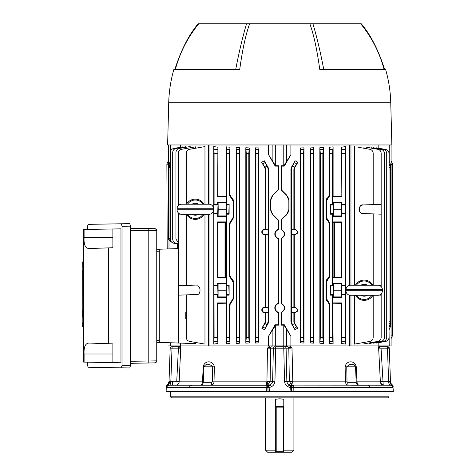 <?xml version="1.0" encoding="UTF-8"?>
<svg xmlns="http://www.w3.org/2000/svg" width="476" height="476" viewBox="0 0 476 476"><rect width="100%" height="100%" fill="white"/><g stroke="black" fill="none" stroke-linecap="round" stroke-linejoin="round"><path stroke-width="0.71" d="M275.687 451.694L276.193 451.694L276.193 452.2L275.687 452.2L275.687 399.263L279.739 398.805L283.785 399.263L283.785 452.2L276.193 452.2L283.279 452.2L283.279 451.694L283.785 451.694M283.785 450.177L293.912 450.177L293.912 397.841M275.687 452.2L267.589 452.2L265.566 450.177L275.687 450.177M293.912 450.177L291.883 452.2L283.785 452.2M275.687 407.153L276.193 407.153L276.193 451.694L283.279 451.694L283.279 406.647L283.785 406.647M275.687 406.647L283.279 406.647M276.193 406.647L276.193 407.153L283.785 407.153M291.003 348.158L283.773 348.188L283.773 346.718L284.702 346.718L283.226 346.718M289.485 345.909L292.014 348.158L292.805 381.829A3.54 0.458 -90 0 0 293.264 385.185L291.419 384.685L289.331 381.276L284.547 381.621L284.529 381.276L286.849 381.276L286.094 348.188A1.517 1.392 -90 0 0 284.702 346.718L287.397 346.718M171.949 346.718L172.615 346.718L171.949 346.718A1.517 1.267 90 0 0 170.682 348.176L170.182 348.188A1.517 1.517 0 0 1 171.699 346.718M180.588 348.158L170.682 348.176M168.7 385.007L168.135 384.715A4.052 3.07 90 0 0 169.765 381.306L170.854 381.276L172.009 348.188A1.517 0.607 -90 0 1 172.615 346.718L179 346.718L180.832 348.158L179.018 346.718L172.615 346.718M276.247 346.718L283.773 346.718M387.523 346.718L386.863 346.718L387.523 346.718A1.517 1.267 90 0 1 388.791 348.176L387.464 348.188A1.517 0.607 -90 0 0 386.863 346.718L380.479 346.718L386.863 346.718M286.861 381.49C287.153 383.382 288.397 384.584 290.586 385.096L390.195 385.185A4.052 1.612 90 0 1 388.624 381.276L390.457 381.55L389.291 348.188L388.791 348.176M389.291 348.188A1.517 1.517 0 0 0 387.773 346.718A1.517 1.517 0 0 1 389.291 348.188L390.457 381.55L389.713 381.306A4.052 3.07 90 0 0 391.337 384.715A2.529 2.404 8.8 0 1 392.968 386.863L393.343 391.462L291.526 391.462L291.615 387.631L290.098 387.482C286.849 386.649 285.005 384.691 284.547 381.621M290.586 385.096L290.003 391.462L291.526 391.462M291.431 391.462L291.52 387.631A2.529 2.38 -90 0 1 292.3 385.846L291.615 387.631L293.222 387.631L293.127 391.462M293.383 385.846L293.674 385.185L292.3 385.846A1.517 1.053 36.3 0 1 293.383 385.846L293.222 387.631L392.676 387.631A2.529 2.517 90 0 0 390.159 385.185L387.042 385.185L390.159 385.185M266.209 385.185A3.54 0.458 90 0 0 266.667 381.829L266.935 381.764A3.54 0.321 -115.7 0 1 268.053 384.685L265.798 385.185L267.976 385.185A2.529 0.875 90 0 1 268.851 387.613L267.952 387.631A2.529 2.38 90 0 0 267.173 385.846L267.863 387.631L266.257 387.631L266.09 385.846A1.517 1.053 -36.3 0 1 267.173 385.846L265.798 385.185L267.06 385.185A2.529 1.452 90 0 1 268.506 387.607M267.863 387.631L268.048 391.462L166.13 391.462L166.302 386.625L168.242 383.763L169.022 381.526L168.938 383.906M170.462 391.462L170.462 396.829L389.011 396.829L389.011 391.462M389.011 396.829L388 397.841L171.473 397.841L170.462 396.829M172.437 381.276L172.437 385.185L169.319 385.185L265.798 385.185L266.09 385.846M381.568 358.363L381.05 348.188A1.517 0.607 -90 0 0 380.455 346.718L378.646 348.158L380.354 381.764A3.54 3.177 -168.1 0 0 383.18 384.685L383.829 385.185A3.54 3.51 90 0 1 380.324 381.829L382.728 381.276L388.624 381.276L387.464 348.188L378.646 348.158L378.807 345.909M383.18 384.685L381.05 348.188M347.76 382.311A3.034 0.589 90 0 0 348.349 385.185C346.647 385.024 345.683 383.906 345.457 381.829L345.124 366.806L355.536 366.806C353.269 363.337 350.342 363.337 346.76 366.806L347.034 381.829L347.76 382.311L356.203 382.311L355.536 366.806L356.244 366.806L356.994 381.829C357.22 383.906 357.946 385.024 359.178 385.185L358.398 384.941M268.053 384.685L270.142 381.276L274.944 381.276C274.628 384.519 272.772 386.583 269.374 387.482L268.851 387.613M267.976 385.185L268.886 385.096C271.183 384.543 272.427 383.269 272.623 381.276L273.379 348.188A1.517 1.392 -90 0 1 274.771 346.718M180.725 347.926L179.155 381.829A3.54 3.51 -90 0 1 175.644 385.185M211.719 382.311L203.27 382.311A3.034 2.981 90 0 1 200.295 385.185C201.526 385.024 202.252 383.906 202.478 381.829L203.181 381.829L203.27 382.311L203.936 366.806L203.228 366.806C204.258 360.183 213.302 360.183 214.349 366.806L214.016 381.829C213.789 383.906 212.826 385.024 211.124 385.185A3.034 0.589 90 0 0 211.719 382.311L212.439 381.829L212.712 366.806L214.349 366.806L213.754 364.467M179.155 381.829L202.478 381.829L203.228 366.806M212.439 381.829L266.667 381.829M212.712 366.806C209.137 363.337 206.209 363.337 203.936 366.806L212.712 366.806M284.529 381.276L283.773 348.188L270.671 348.188A1.517 1.392 -90 0 1 272.034 346.718L267.464 348.158L266.935 381.764L270.142 381.276L270.671 348.188L267.464 348.158L268.791 347.688M268.886 385.096L269.47 391.462L290.003 391.462M288.831 348.182L289.337 348.17M202.478 381.853L202.27 383.12M201.759 384.239L201.074 384.941M266.346 391.462L266.257 387.631L166.802 387.631A2.529 2.517 90 0 1 169.319 385.185L172.437 385.185M348.962 364.747L350.384 364.485M351.8 364.414L352.918 364.485M354.007 364.747L354.489 364.985M354.525 365.009L355.036 365.467M291.496 385.185A2.529 0.875 90 0 0 290.622 387.613M390.54 383.906L390.457 381.526L391.23 383.763L393.176 386.625L392.676 387.631M392.694 387.625A2.529 2.517 77.7 0 0 390.195 385.185L392.081 384.656A4.052 4.046 -2 0 1 390.457 381.55L389.713 381.306M357.702 384.221L357.434 383.739M368.085 385.185L351.086 385.185M170.182 348.188L169.022 381.55L169.765 381.306L169.022 381.55A4.052 4.046 -178 0 1 167.397 384.656A2.529 2.529 69.3 0 0 166.38 386.589L166.511 386.863A2.529 2.404 171.2 0 1 168.135 384.715L169.278 385.185A4.052 1.612 90 0 0 170.854 381.276L176.745 381.276L178.429 348.188L179.291 348.17M166.802 387.631L166.511 386.863M267.952 387.631L268.048 391.462L269.47 391.462M291.419 384.685A3.54 0.321 -64.3 0 1 292.538 381.764L289.331 381.276L288.801 348.188A1.517 1.392 -90 0 0 287.445 346.718L287.361 345.909M290.967 387.607A2.529 1.452 90 0 1 292.419 385.185L293.264 385.185M292.805 381.829L347.034 381.829M345.124 366.806C346.171 360.183 355.221 360.183 356.244 366.806M356.298 381.829L380.324 381.829M356.203 382.311A3.034 2.981 -90 0 0 359.178 385.185M378.694 347.307L378.646 348.158L380.455 346.718A1.517 1.511 74.5 0 1 379.134 345.909M292.413 373.743L291.978 348.117M290.354 346.504L289.533 345.939M272.034 346.718L272.117 345.909M269.124 346.504L268.637 346.927M177.911 358.363L178.429 348.188A1.517 0.607 -90 0 1 179.018 346.718L179 346.718A1.517 1.511 105.5 0 0 180.345 345.909M179.125 381.764L176.745 381.276M180.666 345.909L180.315 358.363M267.066 373.743L267.464 348.158L269.987 345.909M274.944 381.276L275.699 346.718M292.014 348.158L287.445 346.718M366.169 147.233L377.825 149.291C379.89 149.821 381.008 151.154 381.169 153.278L381.169 204.323L363.17 204.954C360.653 205.293 359.273 206.727 359.017 209.25C359.273 211.778 360.653 213.212 363.17 213.551L381.169 214.182L381.169 285.308L379.193 285.374M359.017 209.25C359.273 211.778 360.653 213.212 363.17 213.551C358.208 214.843 358.208 203.657 363.17 204.954C360.653 205.293 359.273 206.727 359.017 209.25M262.24 232.026A2.315 2.315 0 0 0 264.555 234.341L268.101 234.341L268.101 229.712L264.555 229.712A2.315 2.315 0 0 0 262.24 232.026M265.174 169.182L264.763 167.665L265.191 167.552L265.596 169.069L265.174 169.182L265.174 229.265L264.555 229.259C262.871 229.408 261.943 230.33 261.77 232.026C261.943 233.722 262.871 234.644 264.555 234.793L265.174 234.793L265.174 307.21L265.596 307.633L268.125 307.633L268.125 234.37L265.596 234.37L265.596 307.633M268.101 312.286L268.101 307.663L264.555 307.663A2.315 2.315 0 0 0 262.24 309.971A2.315 2.315 0 0 0 264.555 312.286L268.125 312.315L268.125 321.812L268.535 321.925L268.131 323.442L264.525 329.719L261.836 328.262L265.031 323.609L266.929 324.703L264.525 329.719M264.555 307.663L264.555 307.204C262.871 307.353 261.943 308.275 261.77 309.971C261.943 311.667 262.871 312.589 264.555 312.744L265.174 312.738L265.174 321.699L265.596 321.812L265.031 323.609M278.067 166.13L278.472 165.725L275.431 165.725L275.193 166.13L278.067 166.13L278.067 189.882L278.472 189.763L272.998 195.237A8.098 8.098 0 0 0 270.63 200.961L270.63 208.934A8.098 8.098 0 0 0 272.998 214.658L278.472 220.132L278.472 229.7A4.534 4.534 0 0 0 278.472 238.405L278.472 303.593A4.534 4.534 0 0 0 278.472 312.304L278.472 325.156L278.067 324.751L278.067 312.601L278.472 312.304M278.472 303.593L278.067 303.301C275.997 304.164 274.908 305.711 274.795 307.948C274.908 310.185 275.997 311.738 278.067 312.601M278.472 229.7L278.067 229.402C275.997 230.265 274.908 231.818 274.795 234.049C274.908 236.286 275.997 237.839 278.067 238.702L278.472 238.405M297.232 233.573L296.887 233.996M297.232 311.518L296.887 311.941M186.283 320.604L186.283 318.771L185.777 318.771L185.777 312.191L186.283 312.191L186.283 300.862M170.259 144.972L170.384 161.364M170.259 161.447L168.385 165.725L168.385 189.763L168.992 189.769M169.016 165.743L168.397 165.725L168.385 144.972M171.735 241.986C169.664 241.457 168.552 240.13 168.385 238L168.385 214.658L168.385 220.132L168.992 220.126L168.992 214.67L168.385 214.658L168.385 189.763M180.654 147.239L180.654 144.972M178.304 295.162L196.302 294.531C201.265 295.828 201.265 284.642 196.302 285.933L178.304 285.308L178.304 343.029L159.276 342.369L159.276 249.234L178.304 248.573M178.304 212.873L178.304 214.182L180.285 214.111M180.285 204.394L178.304 204.323L178.304 205.632M195.511 148.25L195.511 146.846L181.648 149.291C179.583 149.821 178.47 151.154 178.304 153.278L178.304 204.323M196.302 294.531C201.265 295.828 201.265 284.642 196.302 285.933M186.283 294.882L186.283 337.425C186.449 339.549 187.562 340.881 189.626 341.411L204.972 344.118L204.972 214.283M186.283 214.283L186.283 285.582M204.972 204.216L204.972 146.584L189.626 149.291C187.562 149.821 186.449 151.154 186.283 153.278L186.283 204.216M178.304 343.029L195.511 343.63L195.511 342.446M178.304 214.182L178.304 285.308M204.972 344.118L201.521 343.505M170.259 342.75L170.259 345.909L168.385 345.909L208.518 345.909L208.518 214.283M180.654 343.113L180.654 345.909M264.555 307.204L265.174 307.21L264.555 307.204M230.271 277.133L230.14 276.746M230.14 222.726L230.372 222.131M233.044 217.478L233.496 217.74L231.883 220.602L231.395 220.323L233.044 217.478L233.044 201.027L231.395 198.177L231.883 197.897L233.496 200.765L233.383 199.884M233.151 199.271L232.806 198.724M230.271 196.148L230.14 195.761M226.969 153.278L226.368 146.846L230.021 147.233L229.497 153.278L226.969 153.278L226.969 204.323L229.123 204.323L228.807 213.551L226.338 213.551L226.338 204.954L226.338 213.551L226.969 214.182L226.969 285.308L229.123 285.308L228.807 285.933L226.338 285.933L226.338 294.531L226.338 285.933L226.969 285.308M230.14 303.712L230.372 303.111M232.806 300.761L233.032 300.427M276.752 304.009L277.377 303.611M276.752 230.11L277.377 229.712M233.496 298.72L231.883 301.588L231.395 301.308L233.044 298.458L233.496 298.72L233.383 280.87M233.151 280.257L232.806 279.704M232.532 279.388L231.633 278.728L231.14 279.013L229.497 276.169L230.021 275.866L230.021 223.619L229.497 223.315L231.14 220.471L231.633 220.757L230.021 223.619M232.806 219.781L233.032 219.448M330.35 285.308L330.665 285.933L333.135 285.933L333.135 294.531L333.135 285.933L332.51 285.308L330.35 285.308L330.35 295.162L330.665 294.531L333.135 294.531L332.51 295.162L330.35 295.162M330.665 204.954L333.135 204.954L333.135 213.551L333.135 204.954L332.51 204.323L330.35 204.323L330.665 204.954L330.35 214.182L332.51 214.182L333.135 213.551L330.665 213.551M329.332 195.773L329.106 196.374M326.667 198.724L326.441 199.057M328.333 198.034L327.589 197.897L329.452 194.88L329.975 195.184L328.333 198.034L327.589 197.897L328.077 198.177L326.435 201.027L325.977 200.765L327.589 197.897M325.977 200.765L325.977 217.74L326.435 217.478L328.077 220.323L327.589 220.602L325.977 217.74L326.947 220.096M329.208 222.351L329.338 222.738M329.332 276.758L329.106 277.353M326.667 279.704L326.441 280.043M328.333 279.013L327.589 278.882L328.077 279.162L326.435 282.012L325.977 281.744L327.589 278.882L329.452 275.866L329.975 276.169L328.333 279.013L327.839 278.728M325.977 281.744L325.977 298.72L326.435 298.458L328.077 301.308L327.589 301.588L325.977 298.72L326.947 301.082M328.077 301.308L327.839 301.736L328.333 301.451L329.975 304.301L329.975 337.425L332.51 337.425L333.111 343.856L332.789 297.369L341.839 297.369L341.494 285.933L341.839 285.582L345.386 285.582L345.558 285.933L345.386 337.425L345.713 344.118L345.713 146.584L345.386 204.603L341.839 204.603L341.494 204.954L341.839 216.39L341.387 215.931L341.262 209.25L341.387 202.568L341.839 202.116L341.839 204.603M329.208 303.337L329.338 303.724M373.499 342.756L373.499 343.148L383.364 341.411C385.429 340.881 386.542 339.549 386.708 337.425L386.708 153.456C386.542 151.332 385.429 149.999 383.364 149.47L374.666 147.935M373.19 204.603L373.19 153.278C373.029 151.154 371.911 149.821 369.846 149.291L357.958 147.197M391.088 144.972L391.088 165.725L390.463 165.743M391.076 165.725L389.213 161.447L389.213 144.972M391.088 165.725L391.088 345.909L378.825 345.909L378.825 342.625M389.213 345.909L389.041 329.547M389.213 329.434L391.076 325.156L390.451 325.138M313.196 153.456L310.661 153.456L310.245 147.935L313.654 147.733L313.196 153.456L313.196 337.425L313.654 343.148L310.245 342.946L310.661 337.425L313.196 337.425M310.661 153.456L310.661 337.425M310.245 147.935L310.245 342.946M313.654 343.148L313.654 147.733M328.077 220.323L329.975 223.315L329.452 223.619L329.452 275.866M329.975 223.315L329.975 276.169M329.452 223.619L327.839 220.757L328.333 220.471M326.435 217.478L326.435 201.027M341.578 277.05L341.839 277.579L332.789 277.579L333.111 277.258L341.578 277.05L341.578 222.435L333.111 222.227L332.789 221.905L332.789 216.39L341.839 216.39M341.578 222.435L341.839 277.579M341.839 221.905L332.789 221.905M341.839 213.903L345.386 213.903L345.558 213.551L345.386 204.603M341.839 285.582L341.839 283.095L332.789 283.095L332.789 277.579M341.839 297.369L341.387 296.917L341.262 290.235L341.387 283.553L341.839 283.095M341.839 294.882L345.386 294.882M345.713 344.118L341.578 343.505L341.839 337.425L345.386 337.425M332.789 302.885L341.839 302.885L341.839 337.425M332.789 297.369L333.242 296.917L341.387 296.917M333.242 296.917L333.367 290.235L341.262 290.235M333.367 290.235L333.242 283.553L341.387 283.553M333.242 283.553L332.789 283.095M345.386 213.903L345.386 285.582M332.789 216.39L333.242 215.931L341.387 215.931M333.242 215.931L333.367 209.25L341.262 209.25M333.367 209.25L333.242 202.568L341.387 202.568M341.839 202.116L332.789 202.116L332.789 196.6L341.839 196.6L341.578 147.197L345.713 146.584M333.242 202.568L332.789 202.116M332.789 196.6L333.111 196.273L341.578 196.064M345.386 153.278L341.839 153.278L341.578 147.197M341.839 153.278L341.839 196.6M341.839 302.885L341.578 303.42L333.111 303.212M341.578 343.505L341.578 303.42M330.665 285.933L330.665 294.531M330.35 204.323L330.35 214.182M332.51 153.278L329.975 153.278L329.452 147.233L333.111 146.846L332.51 153.278L332.51 204.323M329.452 147.233L329.452 194.88M329.975 153.278L329.975 195.184M332.51 214.182L332.51 285.308M332.51 295.162L332.51 337.425M333.111 277.258L333.111 222.227M333.111 196.273L333.111 146.846M333.111 343.856L329.452 343.47L329.975 337.425M329.975 304.301L329.452 304.604L327.589 301.588M326.435 298.458L326.435 282.012M329.452 304.604L329.452 343.47M294.924 312.286A2.315 2.315 0 0 0 297.238 309.971A2.315 2.315 0 0 0 294.924 307.663L291.377 307.663L291.377 312.286L294.924 312.286L294.924 312.744C298.506 310.899 298.506 309.055 294.924 307.204L293.876 307.633L291.348 307.633L291.348 234.37L293.876 234.37L293.876 307.633M294.924 234.341A2.315 2.315 0 0 0 297.238 232.026A2.315 2.315 0 0 0 294.924 229.712L291.377 229.712L291.377 234.341L294.924 234.341L294.924 234.793C298.506 232.954 298.506 231.11 294.924 229.259L291.377 229.712M294.299 169.182L293.876 169.069L294.287 167.552L294.709 167.665L294.299 169.182L294.299 229.265M293.876 169.069L293.876 229.688M293.876 234.37L294.924 234.793M294.299 234.793L294.299 307.21M291.377 312.286L294.924 312.744M293.876 312.315L293.876 321.812L294.299 321.699L294.709 323.216L297.643 328.262L294.953 329.719L292.544 324.703L294.442 323.609L297.643 328.262M294.299 312.738L294.299 321.699M294.442 323.609L293.876 321.812M291.348 312.315L291.348 321.812L292.544 324.703M294.953 329.719L291.348 323.442L290.943 321.925L291.348 321.812M291.348 169.069L290.943 168.956L291.348 167.439L291.752 167.552L291.348 169.069L291.348 229.688M290.943 168.956L290.943 321.925M291.752 167.552L295.162 160.793L297.863 162.239L294.287 167.552M295.162 160.793L291.348 167.439M294.709 167.665L297.863 162.239M286.588 144.972L286.588 161.447L290.89 154.718L284.279 166.13L284.041 165.725L281.001 165.725L281.411 166.13L284.279 166.13M286.588 161.447L284.041 165.725M281.001 165.725L281.001 189.763L281.411 189.882L281.411 166.13M281.411 189.882L286.623 195.089L289.057 200.961L289.057 208.934L286.623 214.807L281.001 220.132L286.475 214.658A8.098 8.098 0 0 0 288.849 208.934L288.849 200.961A8.098 8.098 0 0 0 286.475 195.237L281.001 189.763M281.411 220.013L281.411 229.402L281.001 229.7L281.001 220.132M281.411 229.402C285.689 232.502 285.689 235.602 281.411 238.702L281.001 238.405A4.534 4.534 0 0 0 281.001 229.7M281.411 238.702L281.411 303.301L281.001 303.593L281.001 238.405M281.411 303.301C285.689 306.401 285.689 309.501 281.411 312.601L281.001 312.304A4.534 4.534 0 0 0 281.001 303.593M281.001 312.304L281.001 325.156L281.411 324.751L284.279 324.745L290.89 336.163L290.89 345.909L283.779 345.909L283.779 325.156L281.001 325.156M281.411 312.601L281.411 324.751M283.779 325.156L284.279 324.745M284.041 325.156L290.89 336.163M275.431 165.725L272.885 161.447L272.885 144.972M275.193 166.13L268.583 154.718L272.885 161.447M278.472 165.725L278.472 189.763M278.067 189.882L272.855 195.089L270.416 200.961L270.416 208.934L272.855 214.807L278.472 220.132M278.067 229.402L278.067 220.013M278.067 303.301L278.067 238.702M275.431 325.156L275.193 324.745L268.583 336.163L275.693 325.156L275.693 345.909L283.779 345.909M278.472 325.156L275.693 325.156M275.193 324.745L278.067 324.751M268.583 336.163L268.583 345.909L275.693 345.909M208.518 144.972L208.518 204.216M209.958 214.2L209.958 345.909L208.518 345.909M209.958 144.972L209.958 204.299M248.811 153.456L246.282 153.456L245.818 147.733L249.234 147.935L248.811 153.456L248.811 337.425L249.234 342.946L245.818 343.148L246.282 337.425L248.811 337.425M246.282 153.456L246.282 337.425M245.818 343.148L245.818 147.733M249.234 147.935L249.234 342.946M228.807 204.954L226.338 204.954L226.969 204.323M228.807 213.551L229.123 214.182L226.969 214.182M229.123 204.323L229.123 214.182M228.807 285.933L229.123 295.162L226.969 295.162L226.969 337.425L229.497 337.425L230.021 343.47L230.021 304.604L229.497 304.301L229.497 337.425M229.123 285.308L229.123 295.162M228.807 294.531L226.338 294.531L226.969 295.162M230.021 343.47L226.368 343.856L226.969 337.425M218.091 215.931L218.216 209.25L226.106 209.25L226.231 215.931L218.091 215.931L217.633 216.39L217.984 204.954L217.633 204.603L214.093 204.603L213.914 204.954L214.093 337.425L217.633 337.425L217.901 343.505L213.766 344.118L214.093 337.425M218.216 209.25L218.091 202.568L217.633 202.116L217.633 204.603M226.106 209.25L226.231 202.568L226.689 202.116L217.633 202.116M226.231 202.568L218.091 202.568M226.231 215.931L226.689 216.39L217.633 216.39M217.901 222.435L226.368 222.227L226.689 221.905L217.633 221.905L217.633 277.579L226.689 277.579L226.368 277.258L217.901 277.05M217.633 221.905L217.633 277.579M217.633 294.882L217.984 294.531L217.633 283.095L218.091 283.553L218.091 296.917L217.633 297.369L217.633 294.882L214.093 294.882M218.216 290.235L226.106 290.235L226.231 283.553L226.689 283.095L217.633 283.095M226.231 283.553L218.091 283.553M226.106 290.235L226.231 296.917L218.091 296.917M226.231 296.917L226.689 297.369L217.633 297.369M217.901 303.42L226.368 303.212L226.689 302.885L217.633 302.885L217.901 343.505M217.633 302.885L217.633 337.425M226.689 302.885L226.689 297.369M217.633 285.582L214.093 285.582M226.689 283.095L226.689 277.579M226.689 221.905L226.689 216.39M217.633 213.903L214.093 213.903M217.633 153.278L214.093 153.278L213.766 146.584L217.901 147.197L217.633 196.6L226.689 196.6L226.689 202.116M214.093 153.278L214.093 204.603M213.766 146.584L213.766 344.118M217.901 147.197L217.633 196.6M217.901 196.064L226.368 196.273L226.689 196.6M226.368 146.846L226.368 196.273M226.368 222.227L226.368 277.258M226.368 303.212L226.368 343.856M229.497 153.278L229.497 195.184L230.021 194.88L230.021 147.233M230.021 194.88L231.633 197.748L231.14 198.034L229.497 195.184M233.496 217.74L233.496 200.765L233.044 201.027M229.497 223.315L229.497 276.169M230.021 275.866L231.633 278.728M233.044 298.458L233.044 282.012L231.14 279.013M231.883 278.882L233.496 281.744L233.044 282.012M231.395 301.308L231.633 301.736L230.021 304.604M229.497 304.301L231.14 301.451M268.125 312.315L265.596 312.315L265.596 321.812M265.596 312.315L265.174 312.738M261.836 328.262L264.763 323.216L265.174 321.699M266.929 324.703L268.125 321.812M265.596 234.37L265.174 234.793M265.174 229.265L265.596 229.688L268.101 229.712M268.535 168.956L268.125 169.069L267.72 167.552L268.131 167.439L268.535 168.956L268.535 321.925M268.125 169.069L268.125 229.688M265.191 167.552L261.61 162.239L264.311 160.793L267.72 167.552M261.61 162.239L264.763 167.665M268.131 167.439L264.311 160.793M265.596 169.069L265.596 229.688M258.468 153.456L255.939 153.456L255.499 147.84L258.879 147.976L258.468 153.456L258.468 337.425L258.879 342.904L255.499 343.041L255.939 337.425L258.468 337.425M255.939 153.456L255.939 337.425M255.499 343.041L255.499 147.84M258.879 147.976L258.879 342.904M239.154 153.456L236.626 153.456L236.096 147.405L239.624 147.691L239.154 153.456L239.154 337.425L239.624 343.19L236.096 343.476L236.626 337.425L239.154 337.425M236.626 153.456L236.626 337.425M239.624 147.691L239.624 343.19M236.096 343.476L236.096 147.405M268.583 154.718L268.583 144.972M209.958 345.909L268.583 345.909M290.89 154.718L290.89 144.972M303.539 153.456L301.005 153.456L300.594 147.976L303.974 147.84L303.539 153.456L303.539 337.425L303.974 343.041L300.594 342.904L301.005 337.425L303.539 337.425M301.005 153.456L301.005 337.425M300.594 147.976L300.594 342.904M303.974 343.041L303.974 147.84M322.853 153.456L320.318 153.456L319.848 147.691L323.377 147.405L322.853 153.456L322.853 337.425L323.377 343.476L319.848 343.19L320.318 337.425L322.853 337.425M320.318 153.456L320.318 337.425M319.848 147.691L319.848 343.19M323.377 343.476L323.377 147.405M290.89 345.909L349.521 345.909L349.521 295.185M349.521 285.285L349.521 144.972M350.961 295.269L350.961 345.909L349.521 345.909M350.961 144.972L350.961 285.201M369.394 342.898L369.394 343.476L381.109 341.411C383.174 340.881 384.293 339.549 384.459 337.425L384.459 153.456C384.293 151.332 383.174 149.999 381.109 149.47L371.024 147.691M369.394 147.804L369.394 147.405M376.457 342.631L376.457 343.041L385.691 341.411C387.756 340.881 388.874 339.549 389.041 337.425L389.041 153.456C388.874 151.332 387.756 149.999 385.691 149.47L377.242 147.976M376.457 148.25L376.457 147.84M389.041 326.262L390.481 323.609L390.481 324.703L389.041 327.411M389.041 163.387L390.481 166.094L390.481 323.609M390.481 166.094L390.481 167.195L389.041 164.535M389.041 167.564L390.481 167.552L390.481 167.195M390.481 324.703L390.481 323.329L389.041 323.317M381.169 204.323L381.169 214.182M381.169 285.308L381.169 286.611M381.169 293.859L381.169 337.425C381.008 339.549 379.89 340.881 377.825 341.411L363.962 343.856L363.962 342.446M379.193 295.09L381.169 295.162M354.501 295.269L354.501 344.118L369.846 341.411C371.911 340.881 373.029 339.549 373.19 337.425L373.19 295.269M373.19 213.903L373.19 285.201M354.501 146.584L354.501 285.201M363.962 146.846L363.962 148.25M373.499 148.125L373.499 147.733M378.825 148.256L378.825 144.972M350.961 345.909L378.825 345.909M170.384 164.571L168.992 167.195L168.992 166.094L170.384 163.423M170.384 169.081L168.992 169.069L168.992 166.094M168.992 169.069L168.992 238L171.116 241.564M168.992 167.195L168.992 167.552L170.384 167.564M186.068 147.262L186.068 146.691L176.037 148.458C173.972 148.988 172.859 150.321 172.693 152.445L172.693 239.166C172.877 241.356 174.037 242.689 176.18 243.176L178.304 243.474M190.192 147.786L190.192 146.537L179.291 148.458C177.227 148.988 176.114 150.321 175.947 152.445L175.947 239.053L178.304 242.73M183.081 147.215L183.081 146.81L173.734 148.458C171.669 148.988 170.551 150.321 170.384 152.445L170.384 239.244C170.569 241.433 171.729 242.772 173.871 243.254L178.304 243.879M391.088 334.985L392.599 335.491L392.599 295.114L392.283 294.852L392.599 163.994L391.088 164.5M334.17 222.25L334.17 277.234M391.088 160.846L392.599 163.994M334.467 277.228L334.467 222.256M392.599 335.491L391.088 338.638M309.852 23.8L312.94 23.8C316.921 37.295 320.521 52.479 323.734 69.353L319.741 69.353C317.093 49.95 313.797 34.766 309.852 23.8L249.62 23.8C245.681 34.766 242.385 49.95 239.737 69.353L173.883 69.353A133.28 133.28 0 0 0 168.718 102.756L167.617 144.972L391.861 144.972L390.754 102.756L168.718 102.756M384.072 69.353C379.521 52.509 371.738 37.324 360.719 23.8L312.94 23.8M360.308 23.8L361.314 23.8C370.608 34.766 378.372 49.95 384.614 69.353M174.865 69.353C181.1 49.95 188.871 34.766 198.159 23.8L199.17 23.8M239.737 69.353L235.739 69.353C238.958 52.467 242.558 37.283 246.532 23.8L198.754 23.8C187.734 37.324 179.952 52.509 175.4 69.353M246.532 23.8L249.62 23.8M390.754 102.756A133.28 133.28 0 0 0 385.59 69.353L319.741 69.353M350.009 285.201L378.355 285.201A4.558 4.558 0 0 1 382.406 289.729L345.963 289.729A4.558 4.558 0 0 1 350.009 285.201M372.964 285.201A10.121 10.121 0 0 0 355.399 285.201M355.399 295.269A10.121 10.121 0 0 0 372.964 295.269M345.963 289.729L345.963 290.741L382.406 290.741L382.406 289.729M345.963 290.741A4.558 4.558 0 0 0 350.009 295.269L378.355 295.269A4.558 4.558 0 0 0 382.406 290.741M181.118 204.216L209.464 204.216A4.558 4.558 0 0 1 213.516 208.744L177.072 208.744A4.558 4.558 0 0 1 181.118 204.216M204.073 204.216A10.121 10.121 0 0 0 186.509 204.216M186.509 214.283A10.121 10.121 0 0 0 204.073 214.283M177.072 209.755L213.516 209.755A4.558 4.558 0 0 1 209.464 214.283L181.118 214.283A4.558 4.558 0 0 1 177.072 209.755L177.072 208.744M213.516 209.755L213.516 208.744M83.478 323.4L82.842 323.359L82.842 326.786L83.478 326.828L83.478 323.4M82.657 261.937L82.842 269.892L82.657 261.937M82.842 323.359L83.478 323.198L83.669 269.85L82.842 270.088L83.478 269.85L83.478 261.895L82.842 261.937M82.657 270.291L82.842 323.156L82.764 270.112M82.764 323.133L82.842 326.786M121.38 367.829L122.058 365.306L130.483 365.455L129.799 367.972L88.09 367.246L87.411 364.705L87.411 362.171M96.432 367.389L129.799 367.972M121.38 223.78L129.799 223.631L130.483 226.148L122.058 226.296L121.38 223.78L88.09 224.357L87.411 226.903L87.411 229.432M129.799 223.631L96.432 224.214M130.483 365.455L130.483 226.148M122.058 226.296L122.058 365.306M112.877 228.986L112.877 247.716L89.173 248.543C85.4 248.424 83.711 244.777 84.097 237.595L84.097 229.491L120.969 228.843L120.969 362.76L112.877 362.617L112.877 343.886L89.173 343.059C85.394 343.196 83.705 346.843 84.097 354.007L112.877 354.007M112.877 362.617L83.669 362.105L83.669 229.497L84.097 229.491M84.097 362.111L84.097 354.007M82.657 316.909L82.657 310.227M82.657 326.786L82.657 322.954M82.657 270.511L82.657 270.112M82.657 323.133L82.657 322.734M83.478 261.693L82.842 261.74L83.478 261.693M130.483 361.29L156.747 360.856A2.023 2.023 -0 0 1 154.754 362.879L130.483 363.319L154.426 362.89C155.033 363.396 155.801 362.718 156.747 360.856A2.023 2.023 -0 0 1 154.754 362.879M148.786 228.599L154.426 228.712C155.033 228.206 155.801 228.885 156.747 230.747L148.786 230.622L148.786 228.599L130.483 228.284L154.754 228.724A2.023 2.023 180 0 1 156.747 230.747L156.747 360.856M156.747 249.287L159.276 249.269M156.747 340.346L156.747 342.422L159.276 342.333L159.276 340.346L156.747 340.346M177.381 243.748L177.381 248.603M168.385 164.5L166.874 163.994L167.189 248.96M225.309 277.234L225.309 222.25M166.874 163.994L168.385 160.846M168.998 240.136L168.998 248.894M225.005 222.256L225.005 277.228M284.327 346.718A1.517 0.833 90 0 1 285.16 348.176M288.718 385.364L291.175 385.364M268.303 385.364L270.761 385.364M270.671 348.188L270.142 381.276M288.801 348.188L289.331 381.276M392.081 384.656A2.529 2.529 110.7 0 1 393.093 386.589M378.646 348.158L379.164 358.363M264.555 234.341L264.555 234.793M264.555 312.286L264.555 312.744M168.992 195.231L168.385 195.237M168.992 200.961L168.385 200.961M168.992 208.934L168.385 208.934M310.548 149.47L313.309 149.47M313.309 341.411L310.548 341.411M341.494 204.954L345.558 204.954M341.494 213.551L345.558 213.551M341.494 285.933L345.558 285.933M341.494 294.531L345.558 294.531M345.445 341.411L341.786 341.411M341.786 149.291L345.445 149.291M329.862 149.291L332.623 149.291M332.623 341.411L329.862 341.411M294.924 229.712L294.924 229.259M294.924 307.663L294.924 307.204M294.709 323.216L294.287 323.329M296.542 327L294.442 328.214M291.752 323.329L291.348 323.442M294.477 162.608L296.572 163.815M294.489 167.195L292.591 166.094M286.588 329.434L286.588 345.909M272.885 345.909L272.885 329.434M246.163 149.47L248.93 149.47M248.93 341.411L246.163 341.411M229.616 341.411L226.85 341.411M217.693 341.411L214.033 341.411M217.984 294.531L213.914 294.531M217.984 285.933L213.914 285.933M217.984 213.551L213.914 213.551M217.984 204.954L213.914 204.954M214.033 149.291L217.693 149.291M226.85 149.291L229.616 149.291M265.191 323.329L264.763 323.216M268.131 323.442L267.72 323.329M265.037 328.214L262.936 327M264.555 229.712L264.555 229.259M262.907 163.815L264.995 162.608M266.881 166.094L264.983 167.195M255.82 149.47L258.587 149.47M258.587 341.411L255.82 341.411M236.507 149.47L239.273 149.47M239.273 341.411L236.507 341.411M275.693 144.972L275.693 165.725M283.779 165.725L283.779 144.972M300.892 149.47L303.652 149.47M303.652 341.411L300.892 341.411M320.205 149.47L322.966 149.47M322.966 341.411L320.205 341.411M389.041 321.8L390.481 321.812M390.481 169.069L389.041 169.081M371.917 285.201A9.228 9.228 0 0 0 356.453 285.201M371.917 295.269A9.228 9.228 0 0 1 356.453 295.269M360.987 295.269A5.962 5.962 0 0 0 367.377 295.269M367.377 285.201A5.962 5.962 0 0 0 360.987 285.201M203.026 204.216A9.228 9.228 0 0 0 187.562 204.216M187.562 214.283A9.228 9.228 0 0 0 203.026 214.283M192.096 214.283A5.962 5.962 0 0 0 198.492 214.283M198.492 204.216A5.962 5.962 0 0 0 192.096 204.216M84.097 237.595L112.877 237.595M108.534 247.871L108.534 343.732M130.483 230.313L148.786 230.622L148.786 363.01M159.276 251.263L156.747 251.263M265.566 397.841L265.566 450.177M189.484 387.613C189.68 386.131 190.525 385.322 192.006 385.185M369.995 387.613C369.792 386.131 368.954 385.322 367.466 385.185"/></g></svg>
